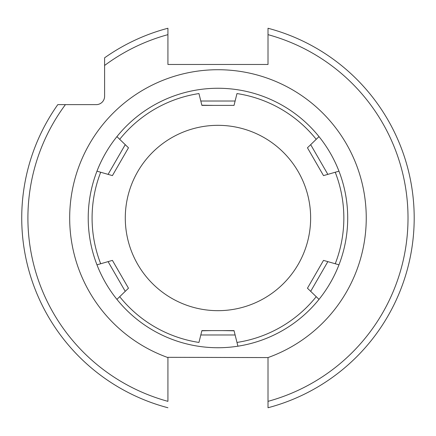 <?xml version="1.0" encoding="UTF-8"?>
<svg xmlns="http://www.w3.org/2000/svg" width="436" height="436" viewBox="0 0 436 436"><rect width="100%" height="100%" fill="white"/><g stroke="black" fill="none" stroke-linecap="round" stroke-linejoin="round"><path stroke-width="0.65" d="M268.009 357.58L167.92 357.318L167.92 401.349A190.058 190.058 0 0 1 65.422 104.629L96.252 104.629A8.339 8.339 0 0 0 104.596 96.291L104.596 65.46A190.058 190.058 0 0 1 167.92 34.651L167.92 64.474L268.009 64.474L268.009 28.253A196.238 196.238 0 0 1 268.009 407.747L268.009 357.58A148.278 148.278 0 0 0 217.962 69.722A148.278 148.278 0 0 0 167.92 357.58M65.422 104.629L57.792 104.629A196.238 196.238 0 0 0 167.92 407.747M104.596 65.46L104.596 57.825A196.238 196.238 0 0 1 167.92 28.253L167.92 34.651M268.009 34.651A190.058 190.058 0 0 1 268.009 401.349L268.009 407.747M234.072 105.218L236.977 93.566A125.879 125.879 0 0 1 316.22 139.313L319.01 136.621A129.743 129.743 0 0 1 330.401 282.746A129.743 129.743 0 0 0 338.963 264.821A129.743 129.743 0 0 1 96.966 264.821L112.417 260.39L128.478 288.212L116.919 299.379A129.743 129.743 0 0 1 105.528 153.254A129.743 129.743 0 0 0 96.966 171.179A129.743 129.743 0 0 1 338.963 171.179L323.512 175.61L307.451 147.788L319.01 136.621A129.743 129.743 0 0 1 338.963 171.179A129.743 129.743 0 0 0 319.01 136.621A129.743 129.743 0 0 1 338.963 171.179M217.962 310.672A92.672 92.672 0 0 1 125.29 218A92.672 92.672 0 0 1 217.962 125.328A92.672 92.672 0 0 1 310.639 218A92.672 92.672 0 0 1 217.962 310.672M119.704 296.687A125.879 125.879 0 0 0 198.952 342.434L201.901 330.602L234.028 330.602L237.914 346.2A129.743 129.743 0 0 0 319.01 299.379L307.451 288.212L307.702 287.771M224.758 105.398L201.901 105.398L198.952 93.566A125.879 125.879 0 0 0 119.704 139.313L128.478 147.788L112.417 175.61L96.966 171.179A129.743 129.743 0 0 1 105.528 153.254M102.618 263.197L107.91 261.682M108.084 261.633L125.241 291.341M112.859 261.159L121.132 275.487M117.039 299.26L116.919 299.379A129.743 129.743 0 0 1 96.966 264.821A129.743 129.743 0 0 0 116.919 299.379M335.235 172.247A125.879 125.879 0 0 1 335.235 263.753L338.963 264.821A129.743 129.743 0 0 1 330.401 282.746A129.743 129.743 0 0 0 338.963 264.821L323.692 260.439M116.919 136.621L119.704 139.313M314.781 295.292L310.688 291.341L327.839 261.633M323.387 260.608L322.389 262.336M307.451 288.212L323.512 260.39M213.651 105.398L201.857 105.218M235.118 101.027L200.811 101.027M234.028 105.398L224.251 105.398M201.857 330.782L211.678 330.602M222.278 330.602L234.072 330.782M200.811 334.973L235.118 334.973M316.22 296.687A125.879 125.879 0 0 1 236.977 342.434L237.914 346.2A129.743 129.743 0 0 0 319.01 299.379A129.743 129.743 0 0 1 237.914 346.2A129.743 129.743 0 0 0 319.01 299.379M333.311 172.803L328.019 174.318M327.839 174.367L310.688 144.659M323.071 174.841L314.797 160.513M121.148 140.708L125.241 144.659L108.084 174.367M112.543 175.392L112.237 175.561M128.478 147.788L128.228 148.229M100.694 263.753A125.879 125.879 0 0 1 100.694 172.247L96.966 171.179M126.963 285.591L115.404 265.562M201.901 105.398L212.43 105.398M234.028 330.602L223.499 330.602M211.171 330.602L201.901 330.602M308.961 150.409L320.569 170.514M112.417 175.61L113.54 173.664"/></g></svg>
